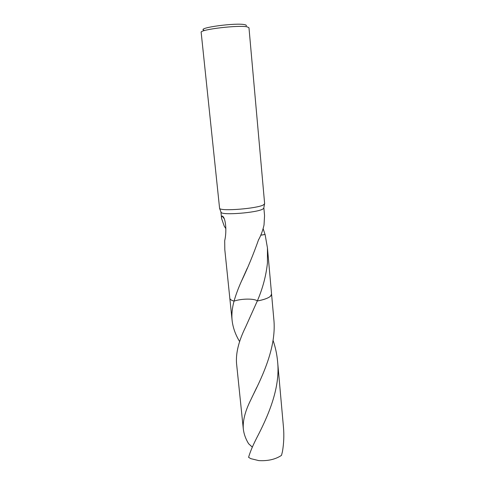 <?xml version="1.0" encoding="UTF-8"?>
<svg xmlns="http://www.w3.org/2000/svg" width="485" height="485" viewBox="0 0 485 485"><rect width="100%" height="100%" fill="white"/><g stroke="black" fill="none" stroke-linecap="round" stroke-linejoin="round"><path stroke-width="0.73" d="M264.64 203.748L263.319 204.967C256.88 208.592 221.469 211.418 219.602 208.489L201.166 32.38C199.25 29.53 239.469 24.747 247.392 26.93L248.975 27.778L264.64 203.748M263.828 207.81L263.725 208.392L262.609 209.174C256.486 212.733 222.985 215.388 221.154 212.491L220.942 211.939M246.204 25.875C246.623 25.402 246.192 25.014 244.901 24.717C236.613 22.462 196.552 27.869 203.876 30.179M271.576 294.14L270.436 296.305C268.102 298.22 263.725 299.785 257.299 300.991L257.299 300.991C254.922 298.408 241.524 298.511 234.049 301.118L234.055 301.118C235.758 295.092 238.123 288.672 241.148 281.87C247.526 268.605 253.37 254.449 258.681 239.396L258.82 239.366C261.179 234.885 262.912 230.09 264.028 224.961L264.555 215.613L263.87 207.968M271.57 294.11L270.436 296.299C268.102 298.22 263.725 299.785 257.299 300.991L245.555 327.139C238.802 340.852 235.789 352.874 236.522 363.21L243.312 428.97C242.676 420.822 245.143 411.177 250.709 400.028L252.412 396.409C263.161 374.966 276.771 345.908 273.776 318.748L271.582 294.213C271.315 296.887 266.556 299.148 257.305 300.991C262.694 288.508 266.071 275.838 267.441 262.979L267.447 247.95L265.095 234.455L260.76 235.183M263.149 228.69L265.016 234.419M225.907 228.75L224.222 226.095L221.59 218.505C221.421 217.044 221.627 216.231 222.215 216.067C225.67 217.11 226.968 231.096 224.7 240.693L224.804 249.623L229.811 298.129M260.736 235.231L265.095 234.455M239.675 341.658C235.48 334.759 232.952 327.684 232.109 320.433C231.509 314.413 232.151 307.975 234.049 301.118C231.381 300.379 229.969 299.415 229.817 298.233C229.963 299.421 231.375 300.379 234.049 301.118C231.321 300.361 229.908 299.378 229.811 298.16M256.553 438.246L255.965 439.44C252.588 446.085 250.127 452.044 248.581 457.313L250.781 458.646L258.766 460.598C267.884 461.126 275.462 459.38 281.506 455.366L282.476 451.48C283.834 443.393 284.168 435.324 283.47 427.267L277.596 361.525C280.591 388.812 267.241 417.724 256.553 438.246M252.333 447.152L248.611 443.739C245.646 438.876 243.882 433.954 243.312 428.97M273.061 340.343C275.413 347.187 276.923 354.25 277.596 361.525M252.352 447.121L248.611 443.739M263.725 208.392L264.483 204.167M271.582 294.213L267.447 247.95M247.295 268.15L241.148 281.87M221.59 218.505L220.93 212.103M222.215 216.067L224.197 218.705M221.154 212.491L219.602 208.489M232.109 320.433L229.817 298.239M250.709 400.028L256.704 387.491"/></g></svg>
